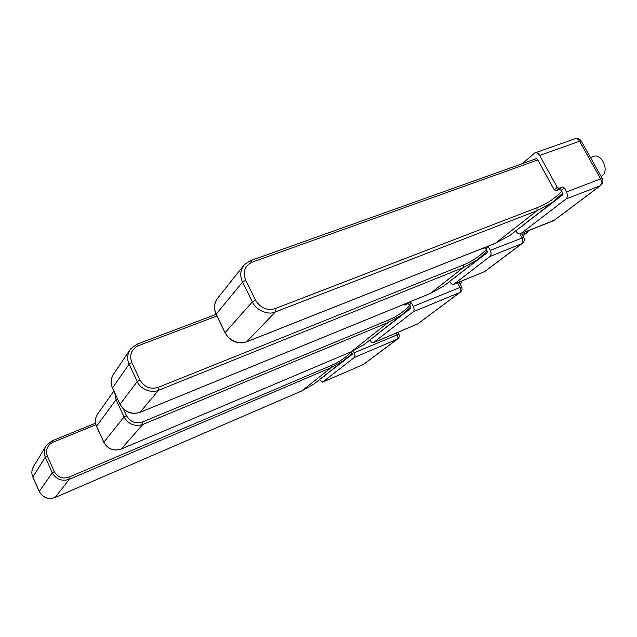 <?xml version="1.0" encoding="UTF-8"?>
<svg xmlns="http://www.w3.org/2000/svg" width="637" height="637" viewBox="0 0 637 637"><rect width="100%" height="100%" fill="white"/><g stroke="black" fill="none" stroke-linecap="round" stroke-linejoin="round"><path stroke-width="0.96" d="M536.195 158.517L537.437 159.282L554.238 189.77L556.085 190.686L559.119 188.281L562.447 187.023L559.405 189.428L561.245 190.336L564.294 187.939L566.508 191.944C567.862 194.914 567.702 197.263 566.022 198.983L520.644 233.755C518.9 234.336 517.34 233.484 515.962 231.215L515.771 230.865M535.606 158.916L536.386 158.502M559.119 188.281L557.271 187.366L539.643 155.428L579.551 141.239L581.31 141.183L602.228 178.519M522.404 163.629L534.738 152.968C536.617 152.331 538.249 153.151 539.643 155.428M559.405 189.428L556.085 190.686M518.653 228.619L562.575 195.002L562.71 192.995L561.245 190.336M564.294 187.939L562.447 187.023M535.335 152.761L574.59 138.89C576.509 138.237 578.165 139.017 579.551 141.239L600.627 178.886C601.965 181.8 601.766 184.117 600.03 185.837L600.627 185.518C602.913 183.567 603.478 181.298 602.331 178.702L600.627 178.886L566.508 191.944M566.022 198.983L600.03 185.837L554.254 220.275L520.994 233.54M590.491 157.554L592.776 156.718C601.336 152.124 609.832 170.612 602.061 175.947L601.169 176.624M484.63 247.554L484.216 247.881L485.88 248.669L488.3 246.758L487.894 246.256M451.991 279.659L487.114 252.793L487.162 251.058L485.88 248.669M488.3 246.758L490.227 250.365C491.43 253.016 491.366 255.047 490.044 256.44L453.831 284.253C452.397 284.699 451.076 283.879 449.849 281.793L449.674 281.458M480.585 249.155L481.54 248.772M484.216 247.881L481.134 249.099M453.831 284.253L483.762 271.935M520.023 233.962L522.029 237.673C523.216 240.276 523.12 242.283 521.743 243.684L522.316 243.382C524.299 241.686 524.792 239.687 523.797 237.37L490.227 250.365M528.662 230.578L527.07 232.624L522.929 235.778M403.603 304.454L405.14 305.131L407.051 303.594L406.016 303.459M408.062 303.929L409.607 304.621L411.534 303.093L409.989 302.392L405.14 305.131M371.697 338.558L410.761 308.356L410.746 306.819L409.607 304.621M411.534 303.093L413.246 306.397C414.321 308.826 414.345 310.617 413.302 311.772L373.409 342.69C372.287 343.009 371.18 342.212 370.105 340.293L369.93 339.943M373.409 342.69L417.092 324.177M457.509 282.74L459.85 287.176C460.901 289.532 460.877 291.3 459.771 292.463L460.296 292.176C462.072 290.671 462.518 288.88 461.626 286.785L413.246 306.397M407.051 303.594L409.989 302.392M461.992 280.909L460.4 284.46M320.929 378.482L352.213 354.347L351.481 351.688M353.232 350.899L354.188 352.794C355.135 354.96 355.207 356.513 354.395 357.461L322.489 382.192L319.503 379.604M322.489 382.192L362.947 364.675M396.31 333L397.13 334.592C398.061 336.702 398.093 338.239 397.217 339.195L397.703 338.924C399.28 337.602 399.67 336.002 398.897 334.13L354.188 352.794M216.142 314.399L216.222 314.089C213.522 308.292 214.12 302.846 217.997 297.75L244.313 264.713C240.221 270.088 239.639 275.885 242.57 282.095L245.691 280.256C242.57 271.864 244.68 265.852 252.021 262.221L537.795 159.943M225.108 332.864L216.222 314.089L242.57 282.095L252.324 301.89L255.461 300.075L245.691 280.256M246.312 341.926L246.67 341.782C239.958 345.19 228.165 340.166 225.195 332.57L252.324 301.89C255.564 310.02 268.193 315.522 275.311 311.963L275.025 308.658C266.855 310.76 260.334 307.902 255.461 300.075M494.989 243.414L246.67 341.782L275.311 311.963L536.943 210.736L537.11 207.694L275.025 308.658M514.378 231.948L510.006 235.34L495.459 243.223L536.943 210.736L552.048 202.646L555.703 199.851M250.198 260.772L244.313 264.713L250.198 260.772L252.021 262.221M561.738 191.235C554.923 198.481 546.713 203.967 537.11 207.694M557.271 187.366L554.238 189.77M522.563 226.087L521.233 226.613M602.061 175.947L601.01 176.345M112.622 388.156L112.518 387.933C110.32 383.084 110.798 378.29 113.959 373.545L129.55 350.422M120.043 404.407L112.518 387.933L129.12 364.157L131.827 362.58C129.184 354.881 131.381 349.235 138.42 345.652L216.914 315.992M139.845 412.41L140.052 412.322C131.445 414.791 124.788 412.099 120.082 404.248L137.25 381.547L139.973 379.978L131.827 362.58M429.871 293.673L140.052 412.322L158.525 390.282L158.08 387.423C150.308 389.589 144.273 387.105 139.973 379.978M447.922 282.828L443.822 286.021L430.198 293.538L463.218 267.628L463.258 265.008L158.08 387.423M216.118 314.352L136.987 344.187L130.577 348.909L136.987 344.187L138.42 345.652M130.577 348.909C127.241 353.909 126.755 358.997 129.12 364.157L137.25 381.547C140.021 388.992 151.694 393.762 158.525 390.282L463.218 267.628L477.36 259.888L487.233 251.201L477.36 259.888L443.822 286.021L430.094 293.601L139.989 412.378C131.349 414.95 124.693 412.282 120.027 404.376L112.478 388.06C110.48 383.45 110.703 379.007 113.147 374.723M486.318 249.473C479.844 256.233 472.16 261.409 463.258 265.008M455.678 277.254L454.412 277.772M490.044 256.44L521.743 243.684L484.566 271.609L454.077 284.094M527.07 232.624L522.252 234.535M96.609 426.4L96.545 426.249C94.61 421.909 95.112 417.625 98.05 413.397L113.872 391.078M103.911 442.341L96.545 426.249L116.053 399.662L117.423 398.754M121.038 449.117L121.181 449.061C113.689 451.307 107.908 449.029 103.847 442.213L124.056 416.948L126.429 415.603L123.411 409.097M350.923 351.911L121.181 449.061L142.815 424.489L142.393 422.028C135.522 424.035 130.203 421.893 126.429 415.603M97.318 414.408C95.017 418.238 94.746 422.212 96.505 426.344L103.815 442.293C107.836 449.165 113.609 451.426 121.134 449.093L351.059 351.863L364.141 344.498L351.13 351.823L388.029 322.569L387.973 320.26L142.393 422.028M114.787 393.061L116.053 399.662L124.056 416.948C128.483 424.338 134.741 426.854 142.815 424.489L388.029 322.569L401.74 314.925L410.825 306.994M409.989 305.37C403.643 311.851 396.302 316.812 387.973 320.26M410.403 308.634L409.997 307.846M408.827 309.001L409.145 309.622M375.153 336.328L373.815 336.893M413.302 311.772L459.771 292.463L417.625 323.946L373.577 342.579M32.877 477.081L32.837 476.994C31.245 473.387 31.611 469.684 33.928 465.886L45.585 446.688M39.311 491.565L32.837 476.994L45.299 457.199L47.353 456.028C45.378 449.865 47.281 445.239 53.054 442.15L95.892 424.728M55.021 497.537L55.101 497.497C48.157 499.671 42.886 497.664 39.271 491.485L52.266 472.781L54.336 471.619L47.353 456.028M301.707 390.943L55.101 497.497L69.29 479.327L68.812 477.193C62.482 479.128 57.656 477.272 54.336 471.619M33.251 466.985C31.547 470.313 31.404 473.673 32.821 477.041L39.255 491.541C42.838 497.768 48.109 499.758 55.077 497.521L301.803 390.911L313.858 384.055L301.85 390.879L331.296 367.541L331.184 365.534L68.812 477.193M95.534 423.191L52.043 440.852L46.429 445.303L52.043 440.852L53.054 442.15M46.429 445.303C43.953 449.356 43.571 453.321 45.299 457.199L52.266 472.781C56.175 479.422 61.845 481.604 69.29 479.327L331.296 367.541L343.908 360.407L352.229 353.193M351.497 351.712C345.588 357.683 338.82 362.294 331.184 365.534M324.145 376.395L322.911 376.929M354.395 357.461L397.217 339.195L363.321 364.515L322.601 382.112M562.782 193.122L552.048 202.646L510.006 235.34L495.315 243.318L246.575 341.862C237.474 344.434 230.307 341.416 225.076 332.793L216.11 314.328C213.419 308.165 214.048 302.631 217.997 297.75M536.641 158.549L250.381 260.7M581.183 140.952C579.734 138.898 577.767 138.133 575.283 138.659M554.254 220.275L600.627 185.518M520.644 233.755L553.314 220.808M485.115 271.306L522.316 243.382M523.725 237.243L521.623 233.365M364.141 344.498L401.74 314.925M418.127 323.676L460.296 292.176M461.578 286.698L459.142 282.072M313.858 384.055L343.908 360.407M363.783 364.26L397.703 338.924M398.866 334.075L397.958 332.299"/></g></svg>
